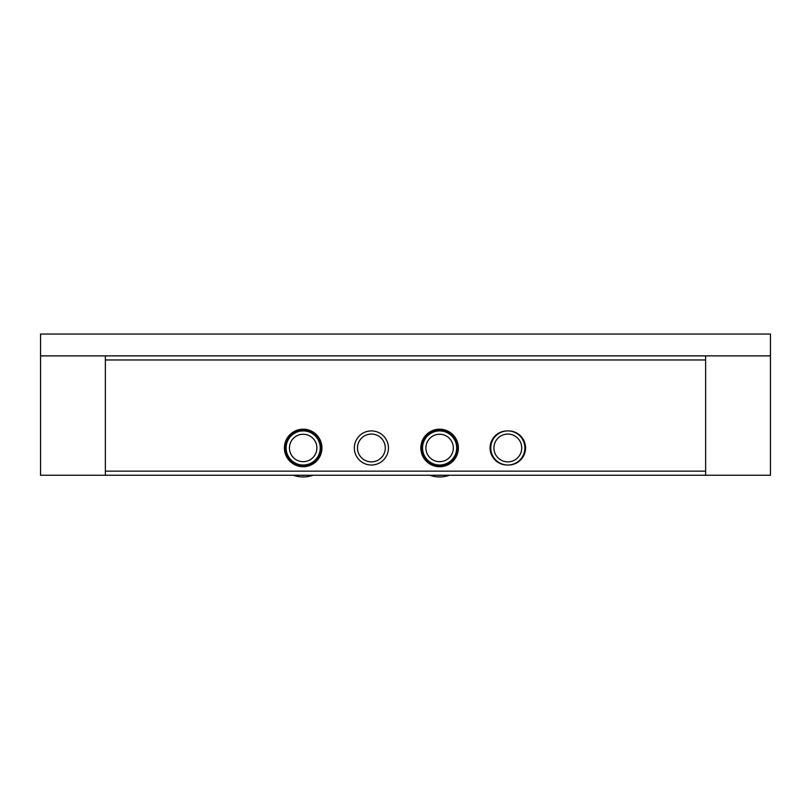 <?xml version="1.0" encoding="UTF-8"?>
<svg xmlns="http://www.w3.org/2000/svg" width="811" height="811" viewBox="0 0 811 811"><rect width="100%" height="100%" fill="white"/><g stroke="black" fill="none" stroke-linecap="round" stroke-linejoin="round"><path stroke-width="1.22" d="M105.359 475.246L105.359 355.877L40.55 355.877L40.55 475.246L770.45 475.246L770.45 355.877L705.641 355.877L705.641 475.246M458.367 447.966A18.754 18.754 0 0 1 430.225 464.206A18.754 18.754 0 0 1 430.225 431.716A18.754 18.754 0 0 1 458.367 447.966M321.937 447.966A18.754 18.754 0 0 1 293.795 464.206A18.754 18.754 0 0 1 293.795 431.716A18.754 18.754 0 0 1 321.937 447.966M508.507 465.017A17.051 17.051 0 0 0 525.558 447.966A17.051 17.051 0 0 0 508.507 430.915L507.139 430.915A17.051 17.051 0 0 0 490.087 447.966A17.051 17.051 0 0 0 507.139 465.017L508.507 465.017M105.359 355.877L705.641 355.877M40.55 355.877L40.55 334.041L770.45 334.041L770.45 355.877M300.81 475.246A27.392 27.392 0 0 0 305.544 475.246M293.379 475.246A28.993 28.993 0 0 0 312.975 475.246M289.466 447.966A13.706 13.706 0 0 0 310.035 459.837A13.706 13.706 0 0 0 310.035 436.095A13.706 13.706 0 0 0 289.466 447.966M286.121 447.966A17.051 17.051 0 0 0 311.708 462.736A17.051 17.051 0 0 0 311.708 433.196A17.051 17.051 0 0 0 286.121 447.966M437.241 475.246A27.392 27.392 0 0 0 441.975 475.246M429.81 475.246A28.993 28.993 0 0 0 449.406 475.246M425.897 447.966A13.706 13.706 0 0 0 446.466 459.837A13.706 13.706 0 0 0 446.466 436.095A13.706 13.706 0 0 0 425.897 447.966M422.551 447.966A17.051 17.051 0 0 0 448.138 462.736A17.051 17.051 0 0 0 448.138 433.196A17.051 17.051 0 0 0 422.551 447.966M507.818 461.864A13.899 13.899 0 0 1 495.785 441.012A13.899 13.899 0 0 1 519.861 441.012A13.899 13.899 0 0 1 507.818 461.864M507.818 465.017A17.051 17.051 0 0 1 493.058 439.44A17.051 17.051 0 0 1 522.588 439.44A17.051 17.051 0 0 1 507.818 465.017M371.397 461.864A13.899 13.899 0 0 1 359.354 441.012A13.899 13.899 0 0 1 383.431 441.012A13.899 13.899 0 0 1 371.397 461.864M371.397 465.017A17.051 17.051 0 0 1 356.627 439.44A17.051 17.051 0 0 1 386.158 439.44A17.051 17.051 0 0 1 371.397 465.017M105.359 471.161L705.641 471.161M105.359 359.962L705.641 359.962M286.04 447.966A17.143 17.143 0 0 0 311.748 462.807A17.143 17.143 0 0 0 311.748 433.115A17.143 17.143 0 0 0 286.04 447.966M285.016 447.966A18.166 18.166 0 0 0 312.255 463.689A18.166 18.166 0 0 0 312.255 432.233A18.166 18.166 0 0 0 285.016 447.966M422.47 447.966A17.143 17.143 0 0 0 448.179 462.807A17.143 17.143 0 0 0 448.179 433.115A17.143 17.143 0 0 0 422.47 447.966M421.446 447.966A18.166 18.166 0 0 0 448.686 463.689A18.166 18.166 0 0 0 448.686 432.233A18.166 18.166 0 0 0 421.446 447.966"/></g></svg>
